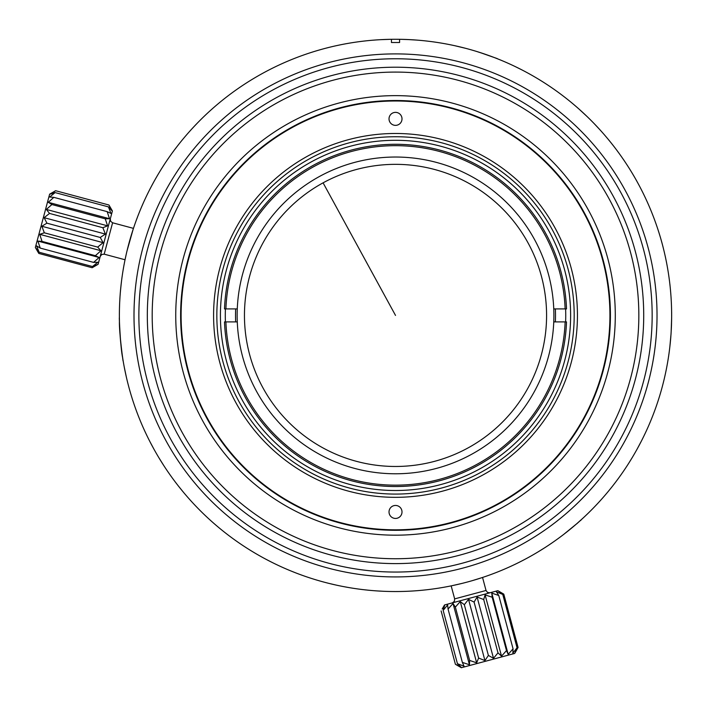 <?xml version="1.0" encoding="UTF-8"?>
<svg xmlns="http://www.w3.org/2000/svg" width="707" height="707" viewBox="0 0 707 707"><rect width="100%" height="100%" fill="white"/><g stroke="black" fill="none" stroke-linecap="round" stroke-linejoin="round"><path stroke-width="1.06" d="M632.332 457.42L627.984 464.437M636.91 449.493L641.629 440.62M154.126 449.502L154.621 450.386M153.773 448.857L150.22 442.211M158.969 457.871L164.024 465.94M400.56 39.318L408.575 39.583M390.167 39.327L380.896 39.663M119.395 312.688L119.377 315.41A276.137 276.137 0 0 0 527.899 557.735A276.137 276.137 0 0 0 391.457 39.3A276.137 276.137 0 0 0 119.377 315.41L119.386 314.102M119.395 312.741L119.412 311.248M119.554 305.663L119.492 307.527M119.439 309.595L119.412 311.336M119.43 310.223L119.395 312.733M119.386 313.855L119.386 314.341M119.571 305.168L119.483 308.013M497.33 58.725L501.245 60.316M485.939 54.501L476.863 51.531M119.872 298.964L119.739 301.403M120.588 289.649L120.278 293.184M119.934 297.921L119.819 299.909M121.507 281.236L120.906 286.432M133.075 229.536L127.083 250.64M133.932 226.947L133.517 228.184M137.573 216.828L135.885 221.362M142.116 205.684L141.559 206.983M145.615 197.942L145.306 198.596M150.918 187.258L150.087 188.849M148.974 191.049L148.638 191.703M153.339 182.733L151.581 186.003M151.864 185.464L151.024 187.063M148.32 192.348L147.516 193.974M152.482 184.324L151.13 186.851M173.789 150.83L173.109 151.749M172.455 152.641L172.128 153.092M178.323 144.891L177.581 145.836M177.174 146.358L176.176 147.657M177.722 145.651L176.918 146.694M192.622 128.1L191.844 128.939M191.067 129.805L190.36 130.574M197.014 123.451L194.681 125.89M190.112 130.857L189.679 131.343M194.823 125.74L192.26 128.488M196.104 124.397L197.235 123.221M215.847 105.714L214.141 107.19M212.869 108.312L212.038 109.046M321.146 49.472L319.051 50.073M318.362 50.268L317.805 50.436M328.128 47.625L326.873 47.943M331.565 46.777L330.576 47.016M379.845 39.716L378.802 39.778M385.059 39.468L380.03 39.707M392.191 39.292L390.821 39.309M388.576 39.362L386.968 39.406M397.847 39.283L395.513 39.274M404.678 39.424L403.149 39.38M407.135 39.512L405.526 39.451M465.303 48.235L454.698 45.69M451.322 44.974L448.857 44.47M452.772 45.275L452.065 45.124M457.95 46.423L457.358 46.282M461.211 47.201L460.23 46.962M521.315 69.595L519.654 68.747M518.222 68.031L515.27 66.591M613.844 146.349L610.919 142.637M617.962 151.793L615.002 147.843M615.231 148.143L614.489 147.171M612.863 145.085L612.076 144.087M610.813 142.496L607.278 138.192M617.45 151.095L616.813 150.255M614.763 147.533L613.455 145.836M624.52 161.108L623.141 159.084M627.94 166.304L627.233 165.208M629.69 169.079L628.399 167.029M119.386 316.922L119.386 317.602M465.259 582.586L468.706 581.667M482.024 577.637L480.654 578.087M451.711 585.758L462.113 583.39M122.894 359.324L121.719 351.246M124.352 367.56L126.314 376.893M576.726 523.763L563.559 534.519M576.267 524.161L583.363 517.798M290.542 570.805L296.295 573.103M296.746 573.271L297.506 573.563M282.464 567.341L284.152 568.092M274.113 563.426L275.774 564.23M265.311 558.919L271.09 561.915M253.786 552.388L255.368 553.334M245.948 547.527L247.503 548.517M237.154 541.624L240.177 543.71M234.538 539.768L236.306 541.023M188.849 498.541L190.121 499.964M178.093 485.638L183.466 492.284M174.762 481.299L176.573 483.668M177.36 484.702L178.014 485.532M170.608 475.617L172.075 477.658M168.372 472.426L170.016 474.777M167.497 471.154L168.469 472.576M153.251 447.911L153.949 449.184M143.866 429.087L144.193 429.794M146.137 433.983L146.473 434.69M122.329 355.63L122.452 356.452M121.507 349.594L121.993 353.27M121.904 352.678L122.161 354.463M122.187 354.684L122.302 355.48M123.08 360.437L123.363 362.117M121.737 351.388L122.125 354.225M119.81 330.717L119.89 332.122M119.465 322.215L119.483 322.949M671.491 324.752L671.473 325.361M671.597 320.96L671.606 320.244M671.376 327.659L671.403 327.049M671.447 325.945L671.473 325.379M671.464 325.529L671.509 324.124M671.137 332.157L671.632 318.123M671.341 328.552L671.385 327.518M671.403 327.058L671.464 325.609M671.023 333.978L671.084 333.024M671.632 318.344L671.641 317.355M671.252 330.302L671.447 326.077M670.024 345.325L670.28 342.895M669.282 351.503L669.449 350.212M668.018 360.04L668.301 358.308M668.707 355.603L669.405 350.557M545.053 547.545L546.997 546.281M537.797 552.061L545.035 547.554M548.676 545.168L551.99 542.932M544.24 548.066L544.752 547.739M541.403 549.86L542.26 549.321M527.546 557.929L529.693 556.754M522.049 560.845L523.207 560.244M514.325 564.672L515.898 563.921M518.364 562.71L521.289 561.234M124.308 367.348L125.643 373.897M576.735 523.816L580.73 520.219M580.73 520.458L581.127 519.857M119.978 297.205L119.916 298.248M121.162 284.126L120.446 291.204M120.181 294.359L120.075 295.871M143.274 203.05L141.347 207.469M144.546 200.231L144.29 200.797M175.849 148.09L175.38 148.7M176.626 147.065L174.488 149.893M393.18 39.283L390.017 39.327M385.828 39.442L388.32 39.362M408.133 39.557L407.444 39.53M406.074 39.477L404.775 39.424M400.348 39.318L397.184 39.274M409.839 39.645L408.178 39.565M627.984 166.375L627.418 165.5M629.371 168.566L628.983 167.957M517.011 649.397L514.678 653.436L461.335 667.726L455.405 664.271L460.973 667.019L457.447 663.723L464.048 666.188L462.36 662.406L469.448 664.748L453.037 603.495L448.061 609.063L447.637 604.945L443.156 610.38L444.562 605.766L442.184 609.01L444.517 604.971L497.861 590.672L503.791 594.136L518.081 647.479L515.076 652.517L517.056 647.753L502.757 594.41L498.665 591.264L501.899 593.005M280.193 566.307L281.801 567.041M276.419 564.539L279.106 565.803M251.657 551.107L253.159 552.017M248.113 548.906L250.632 550.479M179.251 487.105L179.737 487.715M176.768 483.933L177.218 484.507M144.608 430.722L145.677 433.011M119.536 324.752L119.563 325.361M119.66 327.836L119.916 332.564M671.014 334.137L669.821 347.146M668.548 356.708L668.707 355.586M668.919 354.154L669.034 353.341M669.167 352.36L669.264 351.6M521.978 560.881L522.906 560.404M517.356 563.205L518.372 562.701M519.663 562.056L520.405 561.685M502.757 594.41L496.447 591.865L498.771 595.48L491.772 593.111L492.196 597.238L485.108 594.905L483.694 599.518L477.092 597.044L474.088 602.09L468.52 599.342L464.331 604.706L460.239 601.569L455.361 607.11L453.037 603.495M517.056 647.753L512.858 653.109L513.061 648.823L498.771 595.48M455.405 664.271L441.115 610.928M457.447 663.723L443.156 610.38M462.36 662.406L448.061 609.063M469.448 664.748L469.651 660.453L455.361 607.11M460.239 601.569L476.651 662.812L469.651 660.453M476.651 662.812L478.621 658.049L464.331 604.706M468.52 599.342L484.94 660.594L478.621 658.049M484.94 660.594L488.387 655.433L474.088 602.09M477.092 597.044L493.504 658.297L488.387 655.433M493.504 658.297L497.993 652.861L483.694 599.518M485.108 594.905L501.519 656.149L497.993 652.861M501.519 656.149L506.495 650.581L492.196 597.238M491.772 593.111L508.183 654.364L506.495 650.581M508.183 654.364L513.061 648.823M471.887 580.774L482.545 577.469M594.304 123.752L600.579 130.477M587.172 116.62L578.945 109.002M378.925 39.769L377.158 39.884M375.673 39.99L375.028 40.034M374.843 40.052L373.764 40.131M377.768 39.839L375.991 39.963M390.131 39.327L388.806 39.353M408.319 39.565L405.995 39.468M416.838 40.096L408.337 39.574M403.989 39.406L399.985 39.309M409.282 39.619L408.673 39.583M412.632 39.804L411.615 39.742M590.372 119.748L591.52 120.906M631.201 171.527L630.273 170.007M629.044 168.045L628.603 167.347M632.924 174.39L631.775 172.464M630.591 170.528L629.654 169.026M636.848 181.213L636.203 180.046M634.347 176.803L633.189 174.832M636.68 180.904L634.727 177.466M654.585 219.85L653.613 217.252M660.506 237.755L658.438 231.003M661.452 241.052L660.356 237.243M662.362 244.392L661.734 242.086M659.905 235.723L659.764 235.272M659.437 234.176L658.853 232.32M658.562 231.392L658.305 230.606M663.095 247.22L662.539 245.064M661.92 242.74L661.116 239.867M666.613 262.907L666.25 261.069M665.932 259.504L665.252 256.296M670.077 285.999L669.9 284.391L670.077 285.999M671.65 314.624L671.632 312.114M671.65 316.109L671.65 315.384M671.588 321.411L671.597 320.801M671.491 324.769L671.526 323.753M670.696 338.326L670.837 336.532M670.978 334.711L671.049 333.66M670.439 341.225L670.492 340.624M670.598 339.519L670.643 338.953M670.643 338.936L670.863 336.232M670.174 343.929L670.581 339.643M119.439 320.96C118.864 332.97 124.573 371.97 122.665 357.883C120.013 346.156 118.873 306.75 119.439 320.96L119.395 318.371M125.245 258.789L125.722 256.579M131.82 233.46L132.448 231.454M133.146 229.307L132.836 230.261M126.173 254.529L125.174 259.16M393.834 591.538L396.415 591.538M397.467 591.538L398.942 591.52M392.358 591.52L392.88 591.529M376.76 590.902L383.892 591.299M375.532 590.813L376.601 590.893M378.872 591.043L379.924 591.105M382.46 591.229L383.362 591.273M376.849 590.911L378.484 591.017M362.391 589.55L363.999 589.735M364.22 589.762L365.713 589.93M357.707 588.94L362.62 589.576M361.445 589.435L362.196 589.523M360.641 589.329L361.427 589.426M363.106 589.629L368.868 590.257M359.607 589.196L360.155 589.267M334.022 584.609L335.091 584.848M336.479 585.157L336.974 585.263M332.157 584.176L333.633 584.521M328.428 583.266L335.578 584.954M336.143 585.078L337.928 585.467M337.919 585.467L339.121 585.723M334.411 584.698L335.525 584.945M328.242 583.222L329.285 583.478M331.141 583.929L332.652 584.291M319.237 580.801L320.421 581.136M321.773 581.516L322.357 581.675M315.013 579.546L316.975 580.138M321.367 581.401L322.463 581.702M322.71 581.773L324.469 582.241M318.097 580.465L318.61 580.615M317.973 580.429L319.688 580.924M316.55 580.014L317.187 580.2M298.054 573.766L302.048 575.242M305.707 576.532L309.772 577.893M297.877 573.704L299.308 574.243M301.474 575.038L303.312 575.692M306.104 576.665L307.881 577.266M381.294 39.636L380.269 39.689M385.766 39.442L384.802 39.477M384.14 39.504L383.45 39.539M386.402 39.424L380.437 39.68M522.102 69.993L514.882 66.405M632.429 173.551L631.89 172.649M634.692 177.404L634.214 176.573M633.879 175.999L633.525 175.407M635.01 177.961L631.996 172.826M662.167 243.668L661.858 242.51M661.77 242.218L660.992 239.443M111.971 212.568L98.105 264.303L92.149 267.732L38.797 253.433L35.96 248.237L39.124 252.24L92.467 266.53L97.84 262.288L93.58 262.385L99.13 257.489L95.374 255.687L100.942 250.729L97.672 247.105L103.098 242.66L100.253 237.464L105.396 234.088L102.869 227.725L107.605 225.842L105.255 218.825L109.514 218.728L107.172 211.64L110.928 213.443L108.454 206.886L111.715 210.509L108.949 205.012L112.404 210.96L111.971 212.568M374.851 590.769L376.168 590.866M344.168 586.722L349.329 587.65M93.457 266.99L97.204 264.648L92.467 266.53M109.514 218.728L48.262 202.317L53.829 197.35L49.676 197.032L55.102 192.587L108.454 206.886M53.829 197.35L107.172 211.64M48.262 202.317L51.903 204.526L105.255 218.825M107.605 225.842L46.353 209.431L51.903 204.526M46.353 209.431L49.525 213.426L102.869 227.725M105.396 234.088L44.143 217.676L49.525 213.426M44.143 217.676L46.909 223.173L100.253 237.464M103.098 242.66L41.846 226.249L46.909 223.173M41.846 226.249L44.329 232.806L97.672 247.105M100.942 250.729L39.689 234.317L44.329 232.806M39.689 234.317L42.031 241.396L95.374 255.687M99.13 257.489L37.878 241.078L42.031 241.396M37.878 241.078L40.237 248.095L93.58 262.385M39.124 252.24L36.587 245.877L40.237 248.095M55.102 192.587L50.462 194.098L55.606 190.713L108.949 205.012M38.037 252.134L35.35 247.485L49.64 194.142L55.606 190.713M399.579 39.3L399.579 42.517L391.457 42.517L391.457 39.3M520.891 544.911A261.519 261.519 0 0 0 625.015 190.033A261.519 261.519 0 0 0 270.136 85.909A261.519 261.519 0 0 0 166.012 440.788A261.519 261.519 0 0 0 520.891 544.911M518.558 540.634A256.641 256.641 0 0 0 620.737 192.366A256.641 256.641 0 0 0 272.478 90.178A256.641 256.641 0 0 0 170.29 438.446A256.641 256.641 0 0 0 518.558 540.634M147.321 315.41A248.192 248.192 0 0 0 395.513 563.603A248.192 248.192 0 0 0 643.715 315.41A248.192 248.192 0 0 0 395.513 67.209A248.192 248.192 0 0 0 147.321 315.41M152.191 315.41A243.323 243.323 0 0 0 395.513 558.733A243.323 243.323 0 0 0 638.836 315.41A243.323 243.323 0 0 0 395.513 72.087A243.323 243.323 0 0 0 152.191 315.41M175.743 315.41A219.771 219.771 0 0 0 395.513 535.181A219.771 219.771 0 0 0 615.284 315.41A219.771 219.771 0 0 0 395.513 95.639A219.771 219.771 0 0 0 175.743 315.41M180.621 315.41A214.901 214.901 0 0 0 395.513 530.303A214.901 214.901 0 0 0 610.415 315.41A214.901 214.901 0 0 0 395.513 100.509A214.901 214.901 0 0 0 180.621 315.41M181.107 315.41A214.407 214.407 0 0 0 395.513 529.817A214.407 214.407 0 0 0 609.929 315.41A214.407 214.407 0 0 0 395.513 100.995A214.407 214.407 0 0 0 181.107 315.41M577.442 315.41A181.92 181.92 0 0 0 395.513 133.482A181.92 181.92 0 0 0 213.594 315.41A181.92 181.92 0 0 0 395.513 497.33A181.92 181.92 0 0 0 577.442 315.41M402.009 511.948A6.496 6.496 0 0 0 395.513 505.452A6.496 6.496 0 0 0 389.018 511.948A6.496 6.496 0 0 0 395.513 518.443A6.496 6.496 0 0 0 402.009 511.948M402.009 118.864A6.496 6.496 0 0 0 395.513 112.369A6.496 6.496 0 0 0 389.018 118.864A6.496 6.496 0 0 0 395.513 125.36A6.496 6.496 0 0 0 402.009 118.864M574.19 315.41A178.677 178.677 0 0 0 395.513 136.734A178.677 178.677 0 0 0 216.837 315.41A178.677 178.677 0 0 0 395.513 494.078A178.677 178.677 0 0 0 574.19 315.41M220.416 315.41A175.097 175.097 0 0 0 395.513 490.508A175.097 175.097 0 0 0 570.62 315.41A175.097 175.097 0 0 0 395.513 140.304A175.097 175.097 0 0 0 220.416 315.41M565.618 321.906A170.228 170.228 0 0 0 565.618 308.906L566.519 308.906A171.129 171.129 0 0 0 395.513 144.281A171.129 171.129 0 0 0 224.508 308.906L225.409 308.906A170.228 170.228 0 0 0 225.409 321.906L224.508 321.906A171.129 171.129 0 0 0 395.513 486.531A171.129 171.129 0 0 0 566.519 321.906L565.132 321.906L566.519 321.906M225.409 321.906L225.895 321.906A169.742 169.742 0 0 0 395.513 485.152A169.742 169.742 0 0 0 565.132 321.906L553.758 321.906A158.368 158.368 0 0 0 553.758 308.906L565.132 308.906A169.742 169.742 0 0 0 395.513 145.669A169.742 169.742 0 0 0 225.895 308.906L237.278 308.906A158.368 158.368 0 0 0 237.278 321.906L224.508 321.906M565.618 308.906L566.519 308.906M225.409 308.906L224.508 308.906M555.375 321.906A159.994 159.994 0 0 0 555.375 308.906M235.652 308.906A159.994 159.994 0 0 0 235.652 321.906M237.278 321.906A158.368 158.368 0 0 0 395.513 473.778A158.368 158.368 0 0 0 553.758 321.906M553.758 308.906A158.368 158.368 0 0 0 395.513 157.034A158.368 158.368 0 0 0 237.278 308.906M244.454 315.41A151.059 151.059 0 0 0 395.513 466.47A151.059 151.059 0 0 0 546.582 315.41A151.059 151.059 0 0 0 395.513 164.342A151.059 151.059 0 0 0 244.454 315.41M497.26 58.584L479.779 52.442M451.19 585.935L454.654 598.891L486.036 590.478L482.563 577.522M133.455 228.37L112.599 222.785L104.185 254.167L125.051 259.752M323.09 182.839L395.513 315.41M454.654 598.891L454.345 601.33L452.365 602.868M486.036 590.478L487.53 592.439L490.013 592.775M112.599 222.785L110.637 221.291L110.301 218.808M104.185 254.167L101.746 254.476L100.208 256.455"/></g></svg>
